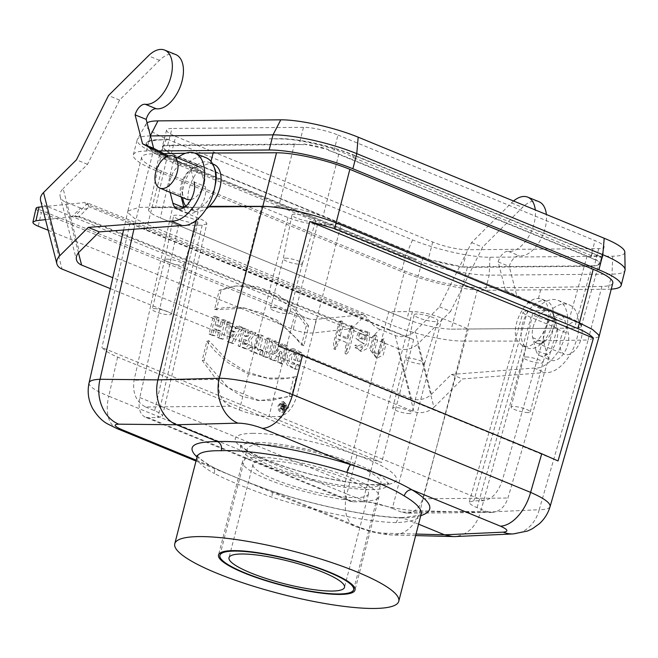 <?xml version="1.0" encoding="UTF-8"?>
<svg xmlns="http://www.w3.org/2000/svg" width="658" height="658" viewBox="0 0 658 658"><rect width="100%" height="100%" fill="white"/><g stroke="black" fill="none" stroke-linecap="round" stroke-linejoin="round"><path stroke-width="0.49" stroke-dasharray="3.29 2.47" d="M560.78 338.459A17.347 9.738 112 0 1 577.584 322.198A17.347 9.738 112 0 1 580.093 341.93A17.347 9.738 112 0 1 564.556 354.349A17.347 9.738 112 0 1 560.78 338.459M533.062 327.232A17.347 9.738 112 0 1 549.866 310.971A17.347 9.738 112 0 1 554.266 317.715A17.347 9.738 112 0 1 544.692 341.337A17.347 9.738 112 0 1 536.846 343.122A17.347 9.738 112 0 1 533.062 327.232M522.246 324.846A25.292 14.205 112 0 1 546.757 301.134A25.292 14.205 112 0 1 553.164 310.971A25.292 14.205 112 0 1 542.052 342.95A25.292 14.205 112 0 1 539.215 345.417A25.292 14.205 112 0 1 527.765 348.024A25.292 14.205 112 0 1 522.246 324.846M517.525 341.099C509.531 328.103 524.574 297.482 538.441 298.51A25.292 14.205 112 0 1 541.764 299.11A25.292 14.205 112 0 1 548.287 316.868A25.292 14.205 112 0 1 537.06 340.926C533.293 344.553 529.608 346.429 526.005 346.56L522.534 345.902L517.525 341.099L464.203 341.066L477.955 287.505L541.263 287.521L601.881 286.436A54.203 10.438 -165.6 0 0 612.804 283.08M190.993 199.563A17.347 10.215 -67.4 0 0 204.194 183.294A17.347 10.215 -67.4 0 0 200.114 167.28A17.347 10.215 -67.4 0 0 191.133 169.468A17.347 10.215 -67.4 0 0 181.995 191.379A17.347 10.215 -67.4 0 0 186.765 199.308M185.819 206.143A25.292 14.904 -67.4 0 0 189.636 209.112A25.292 14.904 -67.4 0 0 215.051 185.77A25.292 14.904 -67.4 0 0 215.084 185.638M214.195 167.395A25.292 14.904 -67.4 0 0 209.104 162.419A25.292 14.904 -67.4 0 0 196.002 165.61A25.292 14.904 -67.4 0 0 182.677 197.564A25.292 14.904 -67.4 0 0 182.685 197.606M213.949 164.442A25.292 14.904 -67.4 0 0 210.395 163.743C197.129 162.962 182.398 193.707 189.899 206.505L194.727 211.234L198.132 211.868L206.061 209.112M594.824 259.754A25.292 4.869 -165.6 0 0 590.547 257.796L333.581 152.228A25.292 4.869 -165.6 0 0 328.342 150.279L328.408 149.555A25.292 4.869 -165.6 0 0 303.79 144.036L303.511 144.719L294.488 144.061L169.879 145.138L164.336 145.912L164.459 145.237A25.292 4.869 -165.6 0 0 162.362 146.52A25.292 4.869 -165.6 0 0 167.165 150.945L167.066 151.669L174.748 155.411L421.926 256.957L433.54 261.144L433.836 260.494A25.292 4.869 -165.6 0 0 458.453 266.013L458.379 266.712L467.394 267.362L591.09 266.301L597.554 265.511L597.777 264.812A25.292 4.869 -165.6 0 0 599.882 263.537A25.292 4.869 -165.6 0 0 595.079 259.112L594.824 259.754L587.133 256.011L338.821 153.997L328.342 150.279M337.99 135.054L594.964 240.622A25.292 4.869 14.4 0 1 604.11 247.046A25.292 4.869 14.4 0 1 598.747 248.617L467.196 249.752A25.292 4.869 14.4 0 1 432.717 242.021L175.744 136.453A25.292 4.869 14.4 0 1 166.597 130.029A25.292 4.869 14.4 0 1 171.96 128.458L167.551 145.632L171.935 145.599L299.094 144.505L303.502 127.331A25.292 4.869 14.4 0 1 337.99 135.054L333.581 152.228M458.379 266.712A25.292 4.869 -165.6 0 0 462.788 266.926L594.339 265.791A25.292 4.869 -165.6 0 0 597.554 265.511M147.096 122.898A56.785 10.931 -165.6 0 0 146.166 123.877A56.785 10.931 -165.6 0 0 166.49 138.83L412.533 239.907A56.785 10.931 -165.6 0 0 489.939 257.253L612.713 256.201A56.785 10.931 -165.6 0 0 624.829 252.096M303.502 127.331L171.96 128.458M158.693 150.929L146.356 151.036A61.433 11.828 -165.6 0 0 133.335 154.852A61.433 11.828 -165.6 0 0 155.559 170.447L401.594 271.524A61.433 11.828 -165.6 0 0 485.341 290.301L608.124 289.24A61.433 11.828 -165.6 0 0 611.249 289.133M150.443 135.926L150.238 135.926A61.433 11.828 -165.6 0 0 137.448 139.159A61.433 11.828 -165.6 0 0 137.209 139.743A61.433 11.828 -165.6 0 0 159.442 155.337L405.476 256.414A61.433 11.828 -165.6 0 0 489.223 275.184L611.998 274.131A61.433 11.828 -165.6 0 0 625.026 270.315M167.066 151.669A25.292 4.869 -165.6 0 0 171.335 153.627L428.309 259.194A25.292 4.869 -165.6 0 0 433.54 261.144M167.551 145.632A25.292 4.869 -165.6 0 0 164.336 145.912M303.511 144.719A25.292 4.869 -165.6 0 0 299.094 144.505M163.941 153.643L152.598 153.84A54.203 10.438 -165.6 0 0 141.676 157.204A54.203 10.438 -165.6 0 0 159.96 170.414A54.203 10.438 14.4 0 0 161.292 170.965L404.637 270.94A54.203 10.438 -165.6 0 0 406.002 271.491A54.203 10.438 -165.6 0 0 477.955 287.505M185.572 153.248L194.595 153.092M294.488 144.061L278.696 206.587C292.144 207.097 306.924 210.412 323.029 216.523L341.214 224L296.758 396.239C292.843 408.519 286.839 415.288 278.737 416.53L268.941 416.613L317.534 224.197C308.569 223.86 298.716 221.656 287.982 217.576L261.596 206.735L278.696 206.587L155.477 207.64L169.879 145.138M287.982 217.576L239.389 409.992L230.308 406.266L145.558 406.989C136.099 401.816 132.283 392.884 134.092 380.192L172.577 207.517L155.477 207.648C151.241 207.706 148.938 208.389 148.576 209.696L163.135 146.495C162.913 147.672 164.253 149.152 167.165 150.945M587.133 256.011L569.614 317.83C577.749 321.244 581.672 324.007 581.376 326.113C580.956 327.388 578.653 328.054 574.492 328.103L557.384 328.252L530.998 317.411C525.577 315.141 522.97 313.298 523.159 311.892L527.757 310.568L551.437 310.362L569.614 317.83L323.029 216.515L338.821 153.997M441.987 318.184L392.341 508.379C381.607 504.299 371.754 502.095 362.788 501.75L412.434 311.555C421.4 311.9 431.253 314.105 441.987 318.184L468.373 329.016L451.265 329.156C437.817 328.663 423.045 325.348 406.94 319.229L388.755 311.76L345.269 481.993C343.122 491.954 344.718 498.386 350.048 501.289L145.122 417.098L148.083 417.657L157.879 417.575L162.485 416.21L206.809 223.827C206.941 222.42 204.325 220.594 198.963 218.341L172.577 207.509L261.596 206.744L219.287 379.46C217.206 392.152 220.882 401.092 230.308 406.266M145.122 417.098C139.71 414.162 137.941 407.664 139.809 397.588L178.532 225.406L160.346 217.921C152.302 214.549 148.379 211.81 148.576 209.696M261.884 444.602A69.016 13.292 14.4 0 1 337.85 459.103A69.016 13.292 14.4 0 1 380.949 483.219A69.016 13.292 14.4 0 1 310.798 478.925A69.016 13.292 14.4 0 1 247.252 448.888A69.016 13.292 14.4 0 1 261.884 444.602M256.694 442.472A75.884 14.608 14.4 0 1 340.211 458.404A75.884 14.608 14.4 0 1 387.603 484.921A75.884 14.608 14.4 0 1 371.507 489.634A75.884 14.608 14.4 0 1 287.99 473.702A75.884 14.608 14.4 0 1 240.598 447.185A75.884 14.608 14.4 0 1 256.694 442.472M283.524 408.412L284.774 408.215L283.837 407.137L283.524 408.412L281.024 408.61L282.142 409.005L281.476 406.743L281.024 408.61M284.05 405.715L282.389 409.646L280.316 408.939L281.369 404.612L281.937 404.843L281.591 406.266L282.751 406.734L283.466 405.468L286.666 405.542L285.621 407.179L285.835 408.799L284.782 409.95L282.2 409.103L283.392 404.193L284.445 404.629L284.1 406.044L284.84 406.348L285.556 405.081L286.666 405.542M281.476 406.743L283.837 407.137M283.466 405.468L285.556 405.081M282.751 406.734L284.84 406.348M281.591 406.266L284.1 406.044M281.937 404.843L284.445 404.629M281.369 404.612L283.392 404.193M280.316 408.939A983.315 495.926 -69.2 0 0 282.2 409.103M283.104 407.187L285.621 407.179M269.739 339.816L265.519 357.22L262.049 355.797L266.276 338.393L269.739 339.816L272.248 339.602L267.88 357.598L263.932 355.978L268.299 337.973L272.248 339.602M266.276 338.393L268.299 337.973M262.049 355.797L263.932 355.978M265.519 357.22L267.88 357.598M232.702 336.847L235.301 331.936L232.792 330.908L232.702 336.847L230.242 337.941L233.5 331.78L230.358 330.489L230.242 337.941M236.584 326.195L240.392 327.758L231.419 343.213L227.249 341.494L226.952 322.239L230.358 323.637L230.358 326.87L235.128 328.827L236.584 326.195L238.673 325.809L242.991 327.577L233.713 343.566L229.19 341.708L228.885 321.787L232.8 323.391L232.8 326.623L237.225 328.441L238.673 325.809M230.358 330.489L232.792 330.908M235.128 328.827L237.225 328.441M230.358 326.87L232.8 326.623M230.358 323.637L232.8 323.391M226.952 322.239L228.885 321.787M227.249 341.494L229.19 341.708M231.419 343.213L233.713 343.566M240.392 327.758L242.991 327.577M233.5 331.78L235.301 331.936M206.826 341.305L214.837 350.862L225.25 360.518L229.979 364.071L246.865 373.374L270.241 378.983L283.104 378.868L293.797 377.018L289.191 396.141L271.384 400.582L257.196 400.303L241.371 396.009L219.649 382.101L214.697 377.223L202.195 360.395L206.826 341.305L208.907 340.671L225.867 358.832L245.722 371.564L267.263 378.062L289.273 378.029L296.355 376.59L291.584 396.379L259.367 400.599L228.441 387.833L204.112 360.428L208.907 340.671M202.195 360.395L204.112 360.428M289.191 396.141L291.584 396.379M293.797 377.018L296.355 376.59M278.079 405.632L281.542 401.972C287.571 400.845 287.834 413.775 281.69 412.624C278.844 411.645 277.643 409.317 278.079 405.632M278.976 406.002L280.176 403.954L282.512 403.157C286.304 406.011 286.304 408.774 282.529 411.447C279.872 411.201 278.688 409.383 278.976 406.002M281.402 406.076L284.684 403.453L284.684 411.118L281.402 406.076M280.037 405.517L283.705 401.643L288.813 407.294L283.861 412.911L280.037 405.517M306.209 326.039L301.586 345.08L293.394 335.251L283.187 325.776L261.555 312.887L243.682 307.911L238.155 307.294L225.472 307.434L214.582 309.35L219.213 290.277L233.425 286.337L236.905 285.901L267.025 290.491L293.723 309.285L306.209 326.039L308.684 325.965L303.897 345.672L277.002 320.101L244.817 308.059L216.416 309.745L221.203 290.005L235.58 286.008L256.275 286.329L276.237 293.501L294.151 307.039L308.684 325.965M219.213 290.277L221.203 290.005M214.582 309.35L216.416 309.745M301.586 345.08L303.897 345.672M224.962 321.425L220.743 338.821L217.263 337.398L218.851 330.826L214.089 328.877L212.501 335.44L209.022 334.009L213.241 316.605L216.721 318.036L215.001 325.126L219.764 327.084L221.483 319.994L224.962 321.425L227.471 321.203L223.095 339.207L219.139 337.579L220.734 331.015L216.449 329.255L214.853 335.819L210.897 334.19L215.273 316.194L219.229 317.814L217.502 324.904L221.787 326.664L223.514 319.574L227.471 321.203M221.483 319.994L223.514 319.574M219.764 327.084L221.787 326.664M215.001 325.126L217.502 324.904M216.721 318.036L219.229 317.814M213.241 316.605L215.273 316.194M209.022 334.009L210.897 334.19M212.501 335.44L214.853 335.819M214.089 328.877L216.449 329.255M218.851 330.826L220.734 331.015M217.263 337.398L219.139 337.579M220.743 338.821L223.095 339.207M244.941 343.789L246.66 344.208L247.474 343.706L247.704 341.222L245.886 339.915L244.941 343.789L242.44 344.002L244.505 344.537L243.518 339.561L242.44 344.002M248.477 339.207L253.33 333.08L249.505 331.509L245.862 336.592L244.389 335.991L245.837 330.003L242.358 328.572L238.13 345.985L244.965 348.666L249.695 343.566L248.477 339.207L251.019 339.199L255.987 332.923L251.619 331.122L247.976 336.213L246.89 335.769L248.346 329.781L244.389 328.153L240.014 346.157L247.153 348.962L248.995 348.83L251.998 344.767L251.019 339.199M245.886 339.915L243.518 339.561M238.13 345.985L240.014 346.157M242.358 328.572L244.389 328.153M245.837 330.003L248.346 329.781M244.389 335.991L246.89 335.769M245.862 336.592L247.976 336.213M249.505 331.509L251.619 331.122M253.33 333.08L255.987 332.923M260.469 351.117L259.581 354.785L249.908 350.804L250.797 347.144L253.889 348.411L257.229 334.675L260.7 336.106L257.368 349.842L260.469 351.117L262.978 350.895L261.942 355.164L251.792 350.994L252.82 346.725L255.913 348L259.252 334.256L263.208 335.884L259.869 349.62L262.978 350.895M257.368 349.842L259.869 349.62M260.7 336.106L263.208 335.884M257.229 334.675L259.252 334.256M253.889 348.411L255.913 348M250.797 347.144L252.82 346.725M249.908 350.804L251.792 350.994M259.581 354.785L261.942 355.164M281.032 363.594L285.259 346.19L280.637 344.29L273.786 353.889L276.524 342.604L273.202 341.239L268.974 358.643L273.646 360.559L280.39 351.125L277.701 362.229L281.032 363.594L283.392 363.973L287.76 345.976L282.751 343.912L276.549 352.589L279.025 342.382L275.225 340.819L270.857 358.824L275.916 360.905L282.011 352.384L279.576 362.41L283.392 363.973M277.701 362.229L279.576 362.41M280.39 351.125L282.011 352.384M273.646 360.559L275.916 360.905M268.974 358.643L270.857 358.824M273.202 341.239L275.225 340.819M276.524 342.604L279.025 342.382M273.786 353.889L276.549 352.589M280.637 344.29L282.751 343.912M285.259 346.19L287.76 345.976M297.243 361.25L299.275 352.861L291.461 349.02L287.554 350.829L285.408 355.345L285.218 360.757L287.39 365.363L295.195 369.064L296.149 365.132L290.91 363.52L289.142 360.929L289.084 357.22L289.841 355.32L292.029 353.527L294.636 354.094L295.088 354.415L293.772 359.819L299.604 361.629L301.759 352.746L293.682 348.682L289.578 350.574L287.349 355.279L287.168 360.806L289.413 365.577L296.347 369.261L297.572 369.368L298.674 364.82L294.99 364.129L292.358 362.385L291.346 359.474L292.16 355.633L294.175 353.848L296.98 354.547L295.656 360.008L299.604 361.629M293.772 359.819L295.656 360.008M295.088 354.415L296.98 354.547M296.149 365.132L298.674 364.82M295.195 369.064L297.572 369.368M299.275 352.861L301.759 352.746M389.421 330.16L146.232 230.259L130.004 223.095L413.652 339.627L389.421 330.16L390.893 324.517C412.13 333.729 446.733 341.518 464.194 341.066L420.059 510.756A36.132 28.483 -88.4 0 1 392.316 534.962L392.316 534.962A36.132 28.483 -88.4 0 1 384.091 533.186C376.664 532.676 368.538 530.743 359.737 527.371A36.132 20.793 112.3 0 1 355.205 526.449L355.205 526.449A36.132 20.793 112.3 0 1 346.824 493.969C368.036 503.222 402.688 511.167 420.059 510.756L480.488 512.393C475.775 527.157 467.106 535.225 454.489 536.591M340.392 321.556L339.322 321.433L333.565 342.736L334.001 349.118L337.858 338.993L345.927 342.308L345.088 353.683L348.057 347.449L351.816 331.986L350.492 326.031L346.766 338.837L338.697 335.522C338.936 331.048 343.106 325.052 340.392 321.556L342.037 321.12L340.778 320.989L336.065 337.217L335.473 349.546L339.627 339.544L345.927 342.308M347.021 342.579L346.503 354.103L349.069 351.142L354.119 330.316L351.94 325.595L348.066 338.261L340.671 335.226L338.697 335.522M340.671 335.226C340.655 330.505 345.261 326.45 342.037 321.12M348.066 338.261L346.766 338.837M339.627 339.544L337.858 338.993M366.276 335.835L365.379 339.512L361.686 337.998L362.624 334.297L366.276 335.835L365.182 335.555L364.08 340.087L359.391 337.949L358.733 335.72L359.309 334.429L360.518 333.779L365.182 335.555M367.567 332.718L359.112 330.258L356.019 338.541L363.241 343.558L361.39 347.399L354.81 345.392L360.049 351.01L366.522 343.978L367.567 332.718L369.204 332.282L360.568 329.814L358.001 340.219L364.343 343.83L358.692 345.524L355.049 347.638L361.505 351.43L367.131 348.617L369.467 339.701L369.204 332.282M361.686 337.998L360.049 338.434M363.241 343.558L364.343 343.83M365.379 339.512L364.08 340.087M374.673 335.646L373.621 335.514L369.689 349.217L375.915 357.516L382.685 350.007L384.214 343.698L382.537 339.183L377.412 353.988L372.329 352.269C372.708 346.898 377.289 340.013 374.673 335.646L376.31 335.21L375.076 335.07L370.528 350.533L377.338 357.927L383.203 355.123L385.703 345.392L383.334 339.174L379.666 352.885L374.312 351.964L376.425 343.262C377.848 341.165 377.807 338.483 376.31 335.21M372.329 352.269L374.312 351.964M420.733 515.699C416.358 516.958 410.617 517.714 403.519 517.978C373.135 517.55 317.567 506.216 271.17 490.983C246.437 482.1 226.13 473.76 210.256 465.963A7.23 5.823 119.3 0 1 211.95 466.522L211.95 466.522A7.23 5.823 119.3 0 1 214.352 473.53C228.474 480.718 247.581 488.573 271.688 497.086C315.379 511.447 367.715 522.164 396.289 522.6C411.34 521.959 419.615 519.17 421.12 514.227M197.112 456.71C196.24 460.929 201.981 466.538 214.352 473.53M359.737 527.371L271.17 490.983A7.23 2.04 108.1 0 1 271.573 490.983L271.573 490.983A7.23 2.04 108.1 0 1 271.688 497.086M418.562 524.155L401.569 517.624C398.978 517.887 397.218 519.549 396.289 522.6M491.658 512.45C499.455 511.866 504.883 507.071 507.943 498.04L557.384 328.26L468.364 329.033L422.74 498.772C419.886 507.803 414.598 512.598 406.883 513.174L491.658 512.45L486.172 511.373L477.091 507.647C471.671 505.369 469.055 503.526 469.253 502.12L473.842 500.796L483.646 500.713C491.781 499.48 497.974 492.793 502.227 480.644L551.437 310.362L341.206 224.008L317.534 224.197M525.865 356.957A9.903 1.908 14.4 0 1 536.764 359.038A9.903 1.908 14.4 0 1 542.949 362.5A9.903 1.908 14.4 0 1 542.94 362.517A9.903 1.908 14.4 0 1 540.851 363.117A9.903 1.908 14.4 0 1 529.994 361.053A9.903 1.908 14.4 0 1 523.76 357.598A9.903 1.908 14.4 0 1 523.768 357.574A9.903 1.908 14.4 0 1 525.865 356.957M553.756 320.602A12.288 2.369 14.4 0 1 540.292 318.044A12.288 2.369 14.4 0 1 532.561 313.751A12.288 2.369 14.4 0 1 535.168 312.969A12.288 2.369 14.4 0 1 548.747 315.569A12.288 2.369 14.4 0 1 556.355 319.862A12.288 2.369 14.4 0 1 553.756 320.602M513.363 533.918A36.132 28.952 87.4 0 0 539.215 509.728C545.655 509.67 549.274 508.65 550.055 506.668M601.881 286.436L588.129 339.997L598.977 336.847M537.06 340.926L588.129 339.997L539.215 509.728L480.488 512.393L526.005 346.56M239.389 409.992C250.122 414.071 259.976 416.275 268.941 416.613M285.301 258.133A9.903 1.908 14.4 0 1 296.199 260.206A9.903 1.908 14.4 0 1 302.376 263.669A9.903 1.908 14.4 0 1 302.376 263.685A9.903 1.908 14.4 0 1 300.278 264.286A9.903 1.908 14.4 0 1 289.43 262.221A9.903 1.908 14.4 0 1 283.195 258.767A9.903 1.908 14.4 0 1 283.203 258.742A9.903 1.908 14.4 0 1 285.301 258.133M313.192 221.771A12.288 2.369 14.4 0 1 299.727 219.213A12.288 2.369 14.4 0 1 291.988 214.919A12.288 2.369 14.4 0 1 304.481 215.659A12.288 2.369 14.4 0 1 315.791 221.03A12.288 2.369 14.4 0 1 313.192 221.771M558.025 460.945L278.244 346.001M196.084 220.438L198.132 211.868M406.883 513.174L401.413 512.105L392.341 508.379M407.475 357.977A9.903 1.908 14.4 0 1 418.373 360.058A9.903 1.908 14.4 0 1 424.558 363.52A9.903 1.908 14.4 0 1 424.55 363.537A9.903 1.908 14.4 0 1 422.452 364.137A9.903 1.908 14.4 0 1 411.604 362.073A9.903 1.908 14.4 0 1 405.369 358.61A9.903 1.908 14.4 0 1 405.377 358.594A9.903 1.908 14.4 0 1 407.475 357.977M435.366 321.622A12.288 2.369 14.4 0 1 421.901 319.064A12.288 2.369 14.4 0 1 414.162 314.771A12.288 2.369 14.4 0 1 416.777 313.989A12.288 2.369 14.4 0 1 430.357 316.588A12.288 2.369 14.4 0 1 437.965 320.882A12.288 2.369 14.4 0 1 435.366 321.622M412.434 311.555L388.755 311.76L178.524 225.406L202.212 225.192L206.809 223.827M362.788 501.75L352.992 501.84L350.048 501.289M413.652 339.627L381.706 462.459L356.866 455.352L117.609 357.064C110.429 354.094 105.206 350.911 101.916 347.523L381.706 462.459M145.558 406.989L154.638 410.724C160.001 412.969 162.616 414.803 162.485 416.21M166.902 259.153A9.903 1.908 14.4 0 1 177.8 261.226A9.903 1.908 14.4 0 1 183.985 264.689A9.903 1.908 14.4 0 1 183.977 264.705A9.903 1.908 14.4 0 1 181.888 265.306A9.903 1.908 14.4 0 1 171.039 263.241A9.903 1.908 14.4 0 1 164.804 259.787A9.903 1.908 14.4 0 1 164.804 259.762A9.903 1.908 14.4 0 1 166.902 259.153M194.793 222.791A12.288 2.369 14.4 0 1 181.328 220.233A12.288 2.369 14.4 0 1 173.597 215.939A12.288 2.369 14.4 0 1 186.091 216.679A12.288 2.369 14.4 0 1 197.392 222.05A12.288 2.369 14.4 0 1 194.793 222.791M117.165 428.662A36.132 20.793 112.3 0 1 108.784 396.174C95.5 390.844 88.929 386.435 89.052 382.948M152.598 153.84L138.846 207.402L127.874 211.037L128.17 212.863L134.413 218.3L147.524 224.542L390.885 324.517L404.637 270.94M130.004 223.095L101.916 347.523M133.919 229.214L138.846 207.402L183.689 206.612M185.301 206.587L189.899 206.505M154.202 308.627A9.903 1.908 14.4 0 1 165.1 310.708A9.903 1.908 14.4 0 1 171.286 314.17A9.903 1.908 14.4 0 1 161.218 313.553A9.903 1.908 14.4 0 1 152.105 309.244A9.903 1.908 14.4 0 1 154.202 308.627M272.593 307.607A9.903 1.908 14.4 0 1 283.491 309.688A9.903 1.908 14.4 0 1 289.676 313.15A9.903 1.908 14.4 0 1 279.609 312.534A9.903 1.908 14.4 0 1 270.496 308.224A9.903 1.908 14.4 0 1 272.593 307.607M409.753 413.611A9.903 1.908 14.4 0 1 398.855 411.538A9.903 1.908 14.4 0 1 392.67 408.075A9.903 1.908 14.4 0 1 402.737 408.692A9.903 1.908 14.4 0 1 411.85 413.002A9.903 1.908 14.4 0 1 409.753 413.611M528.144 412.591A9.903 1.908 14.4 0 1 517.246 410.518A9.903 1.908 14.4 0 1 511.06 407.055A9.903 1.908 14.4 0 1 521.128 407.672A9.903 1.908 14.4 0 1 530.241 411.982A9.903 1.908 14.4 0 1 528.144 412.591M595.079 259.112C598.04 260.938 599.38 262.435 599.093 263.619L597.777 264.812M303.79 144.036L328.408 149.555M458.453 266.013L433.836 260.494M164.459 145.237L163.135 146.495M210.395 163.743L210.996 161.407M538.441 298.51L541.263 287.521M269.344 138.797L280.999 138.961C291.132 138.945 304.819 141.199 322.058 145.714C334.634 148.93 350.969 155.494 352.902 157.385A3.611 2.081 -67.7 0 0 352.672 154.926A52.755 10.158 -165.6 0 0 351.306 154.375A52.755 10.158 -165.6 0 0 281.311 138.797L269.344 138.797L280.497 138.698A54.203 10.438 -165.6 0 1 352.153 154.367A54.203 10.438 -165.6 0 1 354.391 155.263L592.225 252.968A54.203 10.438 -165.6 0 1 597.883 255.444A54.203 10.438 -165.6 0 1 602.638 257.829A52.755 10.158 -165.6 0 0 597.341 255.444A52.755 10.158 -165.6 0 0 596.016 254.893L352.672 154.926M602.638 257.829L596.354 256.159L591.517 255.715L352.902 157.385M165.865 156.53A3.611 2.081 -67.7 0 0 164.36 159.014L152.302 151.521L146.101 143.6L147.68 141.75L157.097 140.031L168.876 139.661L157.418 139.866A52.755 10.158 -165.6 0 0 149.218 141.018A52.755 10.158 -165.6 0 0 164.541 155.979A52.755 10.158 -165.6 0 0 165.865 156.53L409.218 256.505A52.755 10.158 -165.6 0 0 410.584 257.056A52.755 10.158 -165.6 0 0 416.868 259.433L402.967 257.344L403.675 254.597A54.203 10.438 -165.6 0 0 410.041 257.064A54.203 10.438 -165.6 0 0 416.868 259.433M164.36 159.014L402.967 257.344M168.876 139.661L157.714 139.759A54.203 10.438 -165.6 0 0 146.224 143.123A54.203 10.438 -165.6 0 0 163.694 155.987A54.203 10.438 -165.6 0 0 165.841 156.884L403.675 254.597M36.001 208.422C35.869 209.614 37.654 210.979 41.339 212.518L38.263 226.229M45.501 219.632L78.705 216.054L78.952 216.869L72.076 216.548L45.747 205.888L62.008 269.048M110.338 288.623L413.997 411.612L397.736 348.452L72.076 216.548L80.589 208.076A14.451 7.23 45.1 0 0 88.073 207.796A14.451 7.23 45.1 0 0 88.83 206.702L87.777 203.223A14.451 8.118 -68 0 0 86.872 202.738A14.451 8.118 -68 0 0 82.99 202.771L42.194 206.785M48.24 230.267L293.246 329.502L296.33 315.791L41.339 212.518M513.544 201.003A28.911 16.228 -68 0 0 511.472 202.894L471.564 242.621L439.511 306.875L415.116 331.155A14.451 9.525 -14.4 0 1 395.162 335.49L379.913 329.321L371.408 337.784L357.442 328.951L353.914 328.358L313.109 332.989C307.121 333.326 300.5 332.167 293.246 329.502M353.914 328.358L76.558 216.021M296.33 315.791L309.433 319.072A14.451 3.38 -167.3 0 0 316.177 319.352L360.148 315.026A14.451 8.118 112 0 1 364.03 314.993A14.451 8.118 112 0 1 364.935 315.486L368.957 320.166A14.451 7.23 45.1 0 0 379.913 329.321M395.162 335.49L411.423 398.649A14.451 9.525 165.6 0 0 431.377 394.315L451.339 374.451L462.418 378.942L545.112 372.56A36.132 20.291 -68 0 0 575.421 343.303A36.132 20.291 -68 0 0 569.186 304.802A36.132 20.291 -68 0 0 548.846 311.974L516.719 295.376L509.259 266.424A11.548 6.481 112 0 1 519.409 255.83A28.911 16.228 -68 0 0 538.622 243.008A28.911 16.228 -68 0 0 546.37 214.492M80.589 208.076L65.339 201.907A14.451 9.525 -14.4 0 1 60.215 196.684A14.451 9.525 -14.4 0 1 63.127 188.583L79.388 251.751M411.423 398.649L112.806 277.701M175.76 54.589A28.911 16.228 112 0 0 159.483 60.33L119.567 100.057L87.514 164.311L63.127 188.583M168.39 155.938L185.77 164.919A36.132 20.291 112 0 1 206.11 157.747M183.936 207.558L183.977 207.706A17.347 9.738 -68 0 0 188.106 213.192A17.347 9.738 -68 0 0 201.093 205.707A17.347 9.738 -68 0 0 205.263 186.518L202.006 173.885A17.347 9.738 -68 0 0 197.877 168.407A17.347 9.738 -68 0 0 184.89 175.883A17.347 9.738 -68 0 0 180.72 195.072L181.213 196.989M40.615 200.657A14.451 9.525 165.6 0 0 45.747 205.888M397.736 348.452A14.451 9.525 165.6 0 0 417.69 344.109L433.951 407.277A14.451 9.525 -14.4 0 1 413.997 411.612M433.951 407.277L462.418 378.942M439.511 306.875L450.59 311.366L417.69 344.109M87.514 164.311L76.435 159.82M167.009 156.464L174.683 160.429A36.132 20.291 112 0 1 177.52 157.871M170.093 192.35L169.632 190.581A17.347 9.738 112 0 1 173.802 171.393A17.347 9.738 112 0 1 186.79 163.916A17.347 9.738 112 0 1 190.919 169.394L194.176 182.027L205.263 186.518M360.148 315.026L82.99 202.771M309.433 319.072L36.026 208.339M119.567 100.057L108.48 95.566M185.77 164.919L174.683 160.429M451.339 374.451L534.025 368.069A36.132 20.291 -68 0 0 564.334 338.812A36.132 20.291 -68 0 0 558.107 300.311A36.132 20.291 -68 0 0 537.759 307.483L505.632 290.885L498.172 261.933A11.548 6.481 112 0 1 508.321 251.34A28.911 16.228 -68 0 0 527.552 238.484A28.911 16.228 -68 0 0 535.275 209.935M535.966 350.27L532.709 337.636A17.347 9.738 112 0 1 536.879 318.456A17.347 9.738 112 0 1 549.866 310.971A17.347 9.738 112 0 1 553.995 316.449L557.252 329.082A17.347 9.738 112 0 1 553.082 348.271A17.347 9.738 112 0 1 540.095 355.756A17.347 9.738 112 0 1 535.966 350.27L547.053 354.761A17.347 9.738 -68 0 0 551.182 360.247A17.347 9.738 -68 0 0 564.169 352.762A17.347 9.738 -68 0 0 568.339 333.573L565.082 320.94A17.347 9.738 -68 0 0 560.953 315.462A17.347 9.738 -68 0 0 547.966 322.946A17.347 9.738 -68 0 0 543.796 342.127L547.053 354.761M505.632 290.885L516.719 295.376M537.759 307.483L548.846 311.974M498.172 261.933L509.259 266.424M538.836 201.644A28.911 16.228 -68 0 0 522.559 207.385L482.643 247.112L450.59 311.366M471.564 242.621L482.643 247.112M534.025 368.069L545.112 372.56M367.912 494.989A59.623 11.482 -165.6 0 0 368.496 493.936A59.623 11.482 -165.6 0 0 313.603 467.986A59.623 11.482 -165.6 0 0 253.001 464.277A59.623 11.482 -165.6 0 0 304.958 489.453A59.623 11.482 -165.6 0 0 367.912 494.989M378.301 497.876A70.464 13.563 14.4 0 1 303.906 491.337A70.464 13.563 14.4 0 1 242.498 461.579A70.464 13.563 14.4 0 1 314.121 465.963A70.464 13.563 14.4 0 1 379 496.625A70.464 13.563 14.4 0 1 378.301 497.876M590.547 257.796L594.964 240.622M598.747 248.617L594.339 265.791M462.788 266.926L467.196 249.752M146.356 151.036L150.378 135.655M432.717 242.021L428.309 259.194M171.335 153.627L175.744 136.453M412.533 239.907L405.476 256.414L401.594 271.524M166.49 138.83L159.442 155.337L155.559 170.447M489.939 257.253L489.223 275.184L485.341 290.301M612.713 256.201L611.998 274.131L608.124 289.24M592.003 266.293L574.492 328.095L451.265 329.156L467.394 267.362M423.069 257.426L406.94 319.22L160.346 217.921L174.748 155.411M252.985 433.351A83.114 15.998 -165.6 0 0 303.634 472.477A83.114 15.998 -165.6 0 0 390.975 471.72A83.114 15.998 -165.6 0 0 252.985 433.351M196.216 460.197L210.256 465.963L197.03 457.039M527.757 310.568L473.842 500.796M477.091 507.647L530.998 317.411M278.737 416.53L483.646 500.713M502.227 480.644L296.758 396.239M422.74 498.772L507.943 498.04M486.172 511.373L401.413 512.105M384.091 533.186L416.029 534.049M356.866 455.352L346.824 493.969L108.784 396.174L117.609 357.064M219.287 379.46L134.092 380.192M202.212 225.192L157.879 417.575M154.638 410.724L198.963 218.341M352.992 501.84L148.083 417.657M139.809 397.588L345.269 481.993M161.292 170.965L146.232 230.259M596.354 256.159A3.611 2.081 -67.7 0 0 596.016 254.893M353.683 158.01L354.391 155.263M591.517 255.715L592.225 252.968M409.218 256.505A3.611 2.081 -67.7 0 0 408.231 257.78M165.133 159.631L165.841 156.884M87.777 203.223L74.642 216.293M316.177 319.352L313.109 332.989M351.8 328.548L364.935 315.486M431.377 394.315L415.116 331.155M368.957 320.166L88.83 206.702M78.442 252.787L65.339 201.907M202.006 173.885L190.919 169.394M180.72 195.072L169.632 190.581M159.483 60.33L148.395 55.84M532.709 337.636L543.796 342.127M557.252 329.082L568.339 333.573M553.995 316.449L565.082 320.94M508.321 251.34L519.409 255.83M511.472 202.894L522.559 207.385M536.846 343.122L564.556 354.349M560.953 315.462L577.584 322.198M554.266 317.715L553.164 310.971M544.692 341.337L539.215 345.417M522.567 345.919L527.765 348.024M541.764 299.11L546.757 301.134M181.995 191.379L182.677 197.564M191.133 169.468L196.002 165.61M212.682 163.908L209.104 162.419M194.694 211.218L189.636 209.112M146.166 123.877L137.448 139.159M133.335 154.852L137.209 139.743M604.11 247.046L599.882 263.537M166.597 130.029L162.362 146.52M353.617 589.691L380.949 483.219M219.912 555.36L247.252 448.888M387.603 484.921L388.738 483.046L380.053 484.568C369.154 485.053 354.037 483.441 334.708 479.723C311.703 475.109 290.425 469.064 270.866 461.579C258.043 456.529 248.995 452.013 243.723 448.032L240.507 444.989L240.598 447.185M284.552 409.95L282.389 409.646M284.33 408.667L282.142 409.005M259.367 400.599L257.196 400.303M289.273 378.029L287.118 378.366M282.521 403.157L284.684 403.453M282.521 411.447L284.684 411.118M281.542 401.972L283.705 401.643M281.69 412.624L283.861 412.911M235.58 286.008L233.425 286.337M244.817 308.059L242.646 307.763M244.965 348.666L247.137 348.962M246.66 344.208L244.505 344.537M293.065 353.461L295.236 353.757M290.737 349.077L292.909 348.748M294.208 368.965L296.38 369.261M345.088 353.683L346.511 354.103M350.492 326.031L351.948 325.595M339.322 321.433L340.77 320.989M334.001 349.118L335.473 349.546M361.184 333.877L362.624 334.297M361.39 347.399L362.829 346.955M354.81 345.392L356.266 344.957M360.049 351.01L361.513 351.43M359.112 330.258L360.568 329.814M373.621 335.514L375.076 335.07M375.915 357.516L377.338 357.927M382.537 339.183L383.992 338.738M377.412 353.988L378.86 353.535M401.824 517.616C371.877 517.204 317.156 505.961 271.573 490.983L248.247 482.388C240.269 479.057 220.052 471.235 211.95 466.522C198.42 458.873 196.734 454.884 197.129 455.27M401.569 517.624C416.07 516.102 422.675 514.778 421.375 513.651M469.253 502.12L523.159 311.892M530.241 411.982L542.949 362.5L556.355 319.862M511.06 407.055L523.768 357.574L532.561 313.751M302.376 263.685L315.791 221.03M270.496 308.224L283.203 258.742L291.988 214.919M424.55 363.537L437.965 320.882M392.67 408.075L405.377 358.594L414.162 314.771M415.626 535.596L392.316 534.962C383.129 534.814 370.799 531.615 370.1 531.376L355.205 526.449L196.002 461.044M183.977 264.705L197.392 222.05M164.804 259.787L173.597 215.939M123.572 230.012L127.858 211.037M164.804 259.762L152.105 309.244M183.985 264.689L171.286 314.17M302.376 263.669L289.676 313.15M424.558 363.52L411.85 413.002M581.376 326.113L599.093 263.619M141.676 157.204L127.866 210.971M147.68 141.75L149.218 141.018M146.101 143.6L146.224 143.123M60.215 196.684L76.476 259.844M88.073 207.796L78.952 216.877M364.03 314.993L86.872 202.738M357.442 328.951L78.705 216.054M197.877 168.407L186.79 163.916M188.106 213.192L177.018 208.701M540.095 355.756L551.182 360.247M558.107 300.311L569.186 304.802M253.001 464.277L229.009 557.696M368.496 493.936L344.512 587.355M242.498 461.579L218.514 554.998M379 496.625L355.016 590.045"/><path stroke-width="0.99" d="M177.241 172.067A17.347 10.215 -67.4 0 0 173.161 156.053A17.347 10.215 -67.4 0 0 157.056 168.127A17.347 10.215 -67.4 0 0 159.82 188.073A17.347 10.215 -67.4 0 0 177.241 172.067M159.82 188.073L186.765 199.308A17.347 10.215 -67.4 0 0 190.993 199.563M215.084 185.638A25.292 14.904 -67.4 0 0 214.195 167.395M182.685 197.606A25.292 14.904 -67.4 0 0 184.627 204.309A25.292 14.904 -67.4 0 0 185.819 206.143M212.682 163.908L213.949 164.442A25.292 14.904 -67.4 0 1 220.882 182.439A25.292 14.904 -67.4 0 1 209.441 206.332L206.061 209.112M611.249 289.133A61.433 11.828 -165.6 0 0 621.144 285.424L625.026 270.315A61.433 11.828 -165.6 0 0 625.1 269.69L624.829 252.096A56.785 10.931 -165.6 0 0 604.209 238.254L358.174 137.177A56.785 10.931 -165.6 0 0 280.769 119.83L157.986 120.883A56.785 10.931 -165.6 0 0 147.096 122.898M621.144 285.424A61.433 11.828 -165.6 0 0 598.92 269.829L352.885 168.752A61.433 11.828 -165.6 0 0 269.138 149.983L158.693 150.929M625.1 269.69A61.433 11.828 -165.6 0 0 602.802 254.712L356.768 153.635A61.433 11.828 -165.6 0 0 273.021 134.865L150.443 135.926M336.082 222.922L349.842 169.336L593.195 269.311A54.203 10.438 -165.6 0 1 594.519 269.862A54.203 10.438 -165.6 0 1 612.804 283.08L599.002 336.847L598.69 334.988L592.471 329.452L579.435 322.889L336.082 222.914C314.689 214.286 280.102 206.447 262.781 206.341L276.524 152.771L194.595 153.092M349.842 169.336A54.203 10.438 -165.6 0 0 348.485 168.785A54.203 10.438 -165.6 0 0 276.524 152.771M163.941 153.643L185.572 153.248M234.552 551.075A69.016 13.292 14.4 0 1 328.638 572.164A69.016 13.292 14.4 0 1 353.617 589.691A69.016 13.292 14.4 0 1 283.458 585.398A69.016 13.292 14.4 0 1 219.912 555.36A69.016 13.292 14.4 0 1 234.552 551.075M421.375 513.651L421.12 514.227C422.173 509.317 416.547 503.222 404.259 495.943C390.49 487.348 371.383 479.493 346.922 472.386C303.091 458.56 250.336 449.463 221.327 450.722C222.067 446.42 220.833 443.385 217.625 441.608C248.444 440.342 304.432 450.056 350.961 464.745C375.998 472.469 396.305 480.809 411.875 489.774C432.405 502.227 435.357 510.871 420.733 515.699M221.327 450.722C206.505 450.483 198.428 452.482 197.112 456.71L174.765 543.771A115.635 22.265 -165.6 0 0 249.143 584.872A115.635 22.265 -165.6 0 0 398.764 601.28A115.635 22.265 -165.6 0 0 356.924 571.917A115.635 22.265 -165.6 0 0 240.762 540.243A115.635 22.265 -165.6 0 0 174.765 543.771M346.922 472.386A7.23 2.056 107.4 0 1 350.961 464.745L262.394 428.366A36.132 20.793 -67.7 0 0 292.555 394.594C271.162 386.057 236.452 378.325 219.204 378.26A36.132 28.236 88.5 0 0 237.892 423.143C245.409 423.291 253.585 425.027 262.394 428.366M404.259 495.943A7.23 5.807 120.3 0 1 411.875 489.774L500.442 526.161A36.132 20.793 -67.7 0 0 530.603 492.381L541.731 453.757L558.025 460.945L593.434 338.08L309.786 221.549L334.626 228.63L577.814 328.539C584.995 331.509 590.201 334.692 593.434 338.08M500.442 526.161C507.976 529.542 508.914 531.541 503.247 532.158A36.132 28.952 87.4 0 0 513.322 533.918L513.322 533.918A36.132 28.952 87.4 0 0 513.363 533.918M550.055 506.668L598.986 336.904M415.626 535.596L454.489 536.591L513.322 533.918L527.634 530.998L532.412 528.736L539.527 523.595C544.61 518.891 548.13 513.207 550.088 506.553C550.598 503.025 544.1 498.303 530.603 492.381L292.555 394.594L302.474 355.468L278.244 346.001L309.786 221.549M452.836 536.599L444.52 534.822L503.247 532.158M541.731 453.757L302.474 355.468M196.216 460.197L121.697 429.575C114.155 426.228 113.16 424.426 118.736 424.171A36.132 29.191 -89.4 0 1 100.049 379.288L157.936 379.88C153.281 397.991 162.115 419.212 176.624 424.764L217.625 441.608C192.991 441.51 186.132 446.659 197.03 457.039M209.441 206.332L262.772 206.341L219.204 378.26L157.936 379.88L196.084 220.438M121.697 429.575A36.132 20.793 112.3 0 1 117.165 428.662L196.002 461.044M133.919 229.214L100.049 379.288C93.313 379.534 89.653 380.711 89.077 382.833L89.052 382.948M183.689 206.612L185.301 206.587M418.562 524.155L444.52 534.822L416.029 534.049M210.996 161.407L213.217 152.755M48.24 230.267L38.263 226.229C34.57 224.691 32.793 223.325 32.916 222.133L35.951 220.726L45.501 219.632M42.194 206.785L39.019 207.097A14.451 3.38 -167.3 0 0 36.026 208.339L32.925 222.108M112.806 277.701L81.6 265.067L78.442 252.787M177.52 157.871A36.132 20.291 112 0 1 195.023 153.256L206.11 157.747A36.132 20.291 112 0 1 212.345 196.249A36.132 20.291 112 0 1 182.036 225.505L99.342 231.879L79.388 251.751A14.451 9.525 165.6 0 0 76.476 259.844A14.451 9.525 165.6 0 0 81.6 265.067M110.338 288.623L62.008 269.048A14.451 9.525 -14.4 0 1 56.884 263.825A14.451 9.525 -14.4 0 1 59.796 255.723L43.527 192.564L76.435 159.82L108.48 95.566L148.395 55.84A28.911 16.228 112 0 1 164.673 50.098L175.76 54.589A28.911 16.228 112 0 1 180.695 85.524A28.911 16.228 112 0 1 156.333 108.776A11.548 6.481 -68 0 0 146.183 119.369L153.635 148.321L168.39 155.938M181.213 196.989L183.936 207.558M43.527 192.564A14.451 9.525 165.6 0 0 40.615 200.657L56.884 263.825M99.342 231.879L88.262 227.388L59.796 255.723M195.023 153.256A36.132 20.291 112 0 1 201.258 191.758A36.132 20.291 112 0 1 170.948 221.014L88.262 227.388M164.673 50.098A28.911 16.228 112 0 1 169.608 81.033A28.911 16.228 112 0 1 145.245 104.285A11.548 6.481 -68 0 0 135.096 114.879L142.556 143.831L167.009 156.464M194.176 182.027A17.347 9.738 112 0 1 190.006 201.216A17.347 9.738 112 0 1 177.018 208.701A17.347 9.738 112 0 1 172.889 203.215L170.093 192.35M146.183 119.369L135.096 114.879M153.635 148.321L142.556 143.831M182.036 225.505L170.948 221.014M535.275 209.935A28.911 16.228 -68 0 0 527.749 197.153A28.911 16.228 -68 0 0 513.544 201.003M546.37 214.492A28.911 16.228 -68 0 0 538.836 201.644L527.749 197.153M343.92 588.408A59.623 11.482 14.4 0 1 280.966 582.873A59.623 11.482 14.4 0 1 229.009 557.696A59.623 11.482 14.4 0 1 289.619 561.406A59.623 11.482 14.4 0 1 344.512 587.355A59.623 11.482 14.4 0 1 343.92 588.408M354.317 591.295A70.464 13.563 14.4 0 1 279.913 584.756A70.464 13.563 14.4 0 1 218.514 554.998A70.464 13.563 14.4 0 1 290.137 559.382A70.464 13.563 14.4 0 1 355.016 590.045A70.464 13.563 14.4 0 1 354.317 591.295M280.769 119.83L273.021 134.865L269.138 149.983M150.378 135.655L157.986 120.883M604.209 238.254L602.802 254.712L598.92 269.829M358.174 137.177L356.768 153.635L352.885 168.752M577.814 328.539L579.443 322.897M118.736 424.171L176.624 424.764L237.892 423.143M334.626 228.63L336.074 222.914M579.435 322.889L593.195 269.311M35.951 220.726L39.019 207.097M183.804 207.64L172.889 203.215M156.333 108.776L145.245 104.285M200.114 167.28L173.161 156.053M197.129 455.278L197.112 456.71M421.12 514.227L398.764 601.28M123.572 230.012L89.077 382.833C87.185 391.732 88.32 400.196 92.49 408.248C97.03 415.79 102.138 421.054 107.797 424.023L117.165 428.662"/></g></svg>
